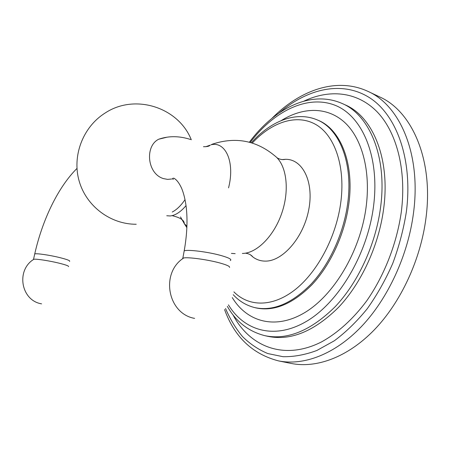 <?xml version="1.0" encoding="UTF-8"?>
<svg xmlns="http://www.w3.org/2000/svg" width="450" height="450" viewBox="0 0 450 450"><rect width="100%" height="100%" fill="white"/><g stroke="black" fill="none" stroke-linecap="round" stroke-linejoin="round"><path stroke-width="0.67" d="M224.544 309.504C234.472 336.938 252.444 354.06 278.466 360.883L291.127 363.437C316.288 368.516 347.428 357.463 374.136 330.019C400.748 302.524 420.823 259.532 426.049 217.457C433.592 159.322 411.739 111.066 379.749 96.964L368.083 91.429C336.201 76.567 299.509 90.523 271.991 118.311M250.324 254.711L252.973 257.04C256.584 259.734 260.685 261.09 265.281 261.113C282.628 261.478 303.57 237.527 308.762 209.616C314.179 181.71 302.529 158.906 285.469 159.317L281.953 159.593M166.759 215.747L170.139 215.961C175.365 215.438 180.664 211.989 186.03 205.611M172.254 212.023C176.726 209.706 180.984 205.583 185.029 199.637M166.326 137.379L158.766 139.202C144.681 145.963 147.032 173.689 163.434 178.599L167.597 179.376L171.737 178.999M173.672 178.397L174.004 178.268M68.586 266.625C68.889 265.961 65.593 264.78 58.697 263.076C49.213 260.758 36.377 258.789 33.879 259.251L33.277 259.667M229.534 267.452C230.096 266.445 226.958 264.983 220.101 263.053C208.226 259.729 188.646 257.001 183.78 257.946L182.841 258.171L182.284 259.048M278.466 360.883C303.429 365.923 334.457 354.651 361.204 326.796C387.855 298.884 408.099 255.308 413.527 212.754C421.358 153.956 399.825 105.39 368.083 91.429M225.529 308.475C230.051 319.039 235.71 328.41 242.522 336.583C249.958 343.946 258.384 349.605 267.812 353.559L283.05 356.704C293.906 356.889 305.168 354.819 316.839 350.488L334.322 340.785C345.892 332.179 356.856 321.508 367.223 308.767C377.027 294.992 385.537 279.877 392.743 263.419C399.043 246.471 403.582 229.252 406.367 211.764C413.139 158.839 396.18 114.092 368.843 97.262C341.331 80.387 306.889 88.942 279.191 112.922M303.958 101.126C328.973 89.263 356.293 91.254 376.318 111.021C396.191 130.854 406.828 169.11 401.287 212.091C396.765 243.731 384.294 275.631 366.694 300.876C353.087 319.118 337.551 333.079 321.576 341.882C283.871 361.035 249.435 346.483 232.926 314.713M342.118 103.478L345.026 104.794C372.583 116.297 390.735 158.67 383.524 209.627C378.562 246.167 361.164 283.5 338.434 307.457C314.151 331.391 290.672 341.027 268.009 336.369L264.892 335.683C287.511 340.329 310.961 330.643 335.25 306.624C357.981 282.577 375.412 245.126 380.419 208.485C387.692 157.388 369.619 114.953 342.118 103.478C310.348 89.539 273.892 109.08 249.368 142.217M228.431 304.853C244.086 330.75 274.399 340.138 306.276 321.474C338.068 302.974 366.879 255.459 373.376 207.506C380.363 156.667 362.081 115.29 334.418 105.024C306.63 94.607 273.527 111.696 250.189 142.436M281.177 120.634C302.625 107.173 326.723 106.363 344.357 122.13C361.873 137.942 371.126 170.893 365.974 208.052C359.916 252.101 333.523 295.718 304.262 312.885C274.922 330.188 246.803 321.699 232.273 297.568M317.014 119.812L318.094 120.274C340.611 129.122 354.853 164.031 348.57 205.633C344.272 235.17 330.216 265.292 312.007 284.692C292.556 304.127 273.791 311.844 255.713 307.845L254.576 307.564C272.632 311.563 291.392 303.829 310.843 284.366C329.051 264.943 343.119 234.787 347.428 205.222C353.734 163.581 339.514 128.655 317.014 119.812C295.026 110.677 270.09 121.776 251.303 142.751M233.91 291.881C248.468 306.664 271.817 307.468 294.221 290.363C316.569 273.279 335.509 238.68 340.532 204.261C345.966 167.102 334.879 135.332 315.709 124.453C296.454 113.546 271.609 122.237 252.276 143.049M242.347 253.451C256.776 253.429 274.348 235.839 282.082 212.276C289.912 188.752 286.256 164.233 274.657 155.711C256.286 140.496 235.609 136.614 212.631 144.073L211.061 144.787C225.619 141.081 235.181 162.242 228.549 187.864M186.936 226.17L184.303 223.672L180.512 216.939M205.678 146.728L210.285 145.142C209.402 145.614 209.295 146.734 203.462 146.7M69.531 261.399C70.538 260.769 67.326 259.509 59.884 257.625C49.871 255.127 36.343 253.159 34.734 253.935L34.616 254.469M230.287 260.533C232.138 259.526 229.179 257.889 221.411 255.628C208.592 251.933 187.296 249.255 184.196 250.875L183.949 252.197M227.323 306.36C236.014 321.705 248.541 331.481 264.892 335.683M233.229 294.699C239.091 301.112 246.206 305.398 254.576 307.564M285.469 159.317C282.572 159.986 279.748 159.469 276.986 157.759M252.973 257.04C251.342 254.998 249.002 253.744 245.947 253.271M172.569 215.786C180.382 217.654 184.292 220.286 184.303 223.672L186.874 227.649M231.418 253.417L235.159 253.643M191.289 139.77C178.504 107.415 134.893 93.099 104.901 113.181C82.766 127.176 71.837 156.167 79.234 181.339C86.529 206.55 110.79 224.398 136.232 224.257M33.525 259.329L34.734 253.935C42.486 219.617 58.117 187.155 76.961 168.452M33.879 259.251C15.716 270.163 20.953 300.577 41.574 303.846M173.278 179.443C172.074 178.622 172.277 178.217 173.886 178.228C176.619 179.651 179.207 183.021 181.648 188.336C183.713 193.359 185.226 199.513 186.182 206.786C187.729 219.926 187.065 234.619 184.196 250.875L182.841 258.171M190.519 139.477C179.303 135.866 168.716 135.776 158.766 139.202M183.78 257.946C160.2 272.717 167.49 313.706 194.614 318.386"/></g></svg>
